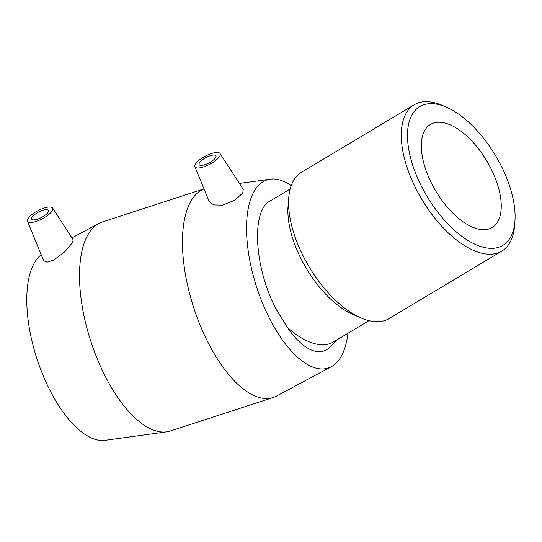 <?xml version="1.0" encoding="UTF-8"?>
<svg xmlns="http://www.w3.org/2000/svg" width="542" height="542" viewBox="0 0 542 542"><rect width="100%" height="100%" fill="white"/><g stroke="black" fill="none" stroke-linecap="round" stroke-linejoin="round"><path stroke-width="0.81" d="M510.334 237.586A80.873 39.878 -120.9 0 1 420.578 184.524A80.873 39.878 -120.9 0 1 446.452 107.214A80.873 39.878 -120.9 0 1 514.9 221.542A80.873 39.878 -120.9 0 1 510.334 237.586M446.452 107.214L442.367 105.439A85.263 42.046 59.1 0 0 414.203 104.796A85.263 42.046 59.1 0 0 421.933 199.551A85.263 42.046 59.1 0 0 501.804 251.109A85.263 42.046 59.1 0 0 509.717 242.897A85.263 42.046 59.1 0 0 514.534 225.987L514.9 221.542M497.719 221.739A60.067 29.62 -120.9 0 1 492.136 227.525A60.067 29.62 -120.9 0 1 440.172 197.877A60.067 29.62 -120.9 0 1 424.853 130.236A60.067 29.62 -120.9 0 1 430.429 124.45A60.067 29.62 -120.9 0 1 482.4 154.097A60.067 29.62 -120.9 0 1 497.719 221.739M501.804 251.109L389.109 318.581A85.263 42.046 -120.9 0 1 360.945 317.937A85.263 42.046 -120.9 0 1 288.778 197.39A85.263 42.046 -120.9 0 1 301.508 172.261L414.203 104.796M369 320.674L333.472 341.948A76.74 37.838 -120.9 0 1 287.558 327.612L276.603 309.977C254.394 268.954 250.838 210.818 269.943 201.102L290.166 188.995M360.945 317.937L353.018 314.495A76.74 37.838 -120.9 0 1 288.066 206.001L288.778 197.39M336.474 340.152A81.327 81.327 0 0 1 329.495 347.544A75.189 32.703 -108 0 1 287.558 327.612M199.422 162.871A9.471 3.083 152.4 0 1 208.135 156.536A9.471 3.083 152.4 0 1 215.933 155.845A9.471 3.083 152.4 0 1 208.961 162.966A9.471 3.083 152.4 0 1 199.138 164.619A9.471 3.083 152.4 0 1 199.422 162.871M48.218 212.098A9.471 3.083 152.4 0 1 39.505 218.433A9.471 3.083 152.4 0 1 31.707 219.131A9.471 3.083 152.4 0 1 38.672 212.01A9.471 3.083 152.4 0 1 48.495 210.35A9.471 3.083 152.4 0 1 48.218 212.098M27.933 218.697A14.214 4.621 152.4 0 1 40.813 209.28A14.214 4.621 152.4 0 1 52.628 208.033A14.214 4.621 152.4 0 1 48.421 214.862A14.214 4.621 152.4 0 1 35.704 221.563A14.214 4.621 152.4 0 1 27.452 221.197A14.214 4.621 152.4 0 1 27.933 218.697M204.158 166.726A14.214 4.621 -27.6 0 0 219.7 156.272A14.214 4.621 -27.6 0 0 220.059 153.528A14.214 4.621 -27.6 0 0 205.391 156.137A14.214 4.621 -27.6 0 0 194.883 166.692A14.214 4.621 -27.6 0 0 204.158 166.726M220.059 153.528L243.243 189.388L242.782 192.877L234.984 200.154L222.423 205.154L213.751 204.93L209.212 201.604L194.883 166.692M52.628 208.033L73.197 239.842L72.391 242.694L64.918 251.691L53.699 260.085L47.025 262.165L43.665 260.702L27.452 221.197M204.002 188.914A109.897 47.798 72 0 0 191.062 200.899A109.897 47.798 72 0 0 200.784 326.745A109.897 47.798 72 0 0 273.229 397.489A109.897 47.798 72 0 0 276.657 396.026L331.318 366.704A98.908 43.021 72 0 0 347.95 333.283M203.988 188.88L102.242 222.003A109.897 47.798 72 0 0 98.813 223.473A109.897 47.798 72 0 0 88.122 234.408A109.897 47.798 72 0 0 96.246 356.338A109.897 47.798 72 0 0 166.645 431.838A109.897 47.798 72 0 0 170.283 431.005L273.229 397.489M291.203 185.628A98.908 43.021 72 0 0 270.268 179.172A98.908 43.021 72 0 0 254.279 191.096A98.908 43.021 72 0 0 264.523 307.836A98.908 43.021 72 0 0 331.318 366.704M41.206 254.72A98.908 43.021 72 0 0 34.525 262.633A98.908 43.021 72 0 0 41.836 372.368A98.908 43.021 72 0 0 105.202 440.321L166.645 431.838M270.268 179.172L239.395 183.433M71.93 237.891L98.813 223.473"/></g></svg>
